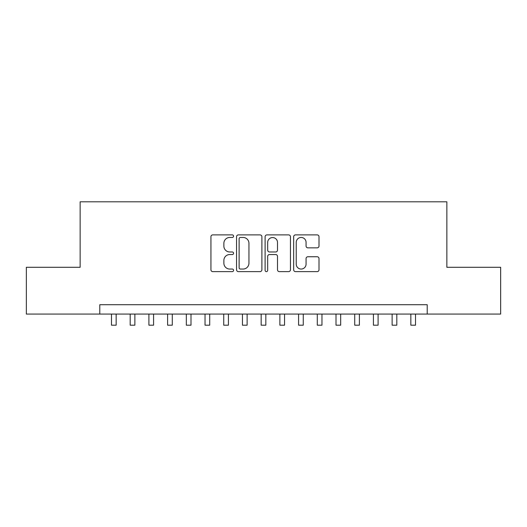 <?xml version="1.0" encoding="UTF-8"?>
<svg xmlns="http://www.w3.org/2000/svg" width="527" height="527" viewBox="0 0 527 527"><rect width="100%" height="100%" fill="white"/><g stroke="black" fill="none" stroke-linecap="round" stroke-linejoin="round"><path stroke-width="0.79" d="M233.566 236.175A1.285 1.285 0 0 0 232.282 234.89L212.763 234.89A1.838 1.838 0 0 0 210.932 236.728L210.932 269.784A1.838 1.838 0 0 0 212.763 271.622L232.282 271.622A1.285 1.285 0 0 0 233.566 270.338A1.285 1.285 0 0 0 232.282 269.053L229.752 269.053A5.876 5.876 0 0 1 223.876 263.171L223.876 260.417A5.876 5.876 0 0 1 229.752 254.541L232.282 254.541A1.285 1.285 0 0 0 233.566 253.256A1.285 1.285 0 0 0 232.282 251.972L229.752 251.972A5.876 5.876 0 0 1 223.876 246.096L223.876 243.342A5.876 5.876 0 0 1 229.752 237.46L232.282 237.46A1.285 1.285 0 0 0 233.566 236.175M317.175 247.842A1.838 1.838 0 0 0 319.006 246.004L319.006 236.728A1.838 1.838 0 0 0 317.175 234.89L295.502 234.89A1.838 1.838 0 0 0 293.664 236.728L293.664 269.784A1.838 1.838 0 0 0 295.502 271.622L317.175 271.622A1.838 1.838 0 0 0 319.006 269.784L319.006 258.579A1.838 1.838 0 0 0 317.175 256.748L307.9 256.748A1.838 1.838 0 0 0 306.062 258.579L306.062 264.139A4.914 4.914 0 0 1 301.148 269.053A4.914 4.914 0 0 1 296.233 264.139L296.233 242.374A4.914 4.914 0 0 1 301.148 237.46A4.914 4.914 0 0 1 306.062 242.374L306.062 246.004A1.838 1.838 0 0 0 307.9 247.842L317.175 247.842M99.787 314.066L26.35 314.066L26.35 267.288L80.144 267.288L80.144 201.801L446.856 201.801L446.856 267.288L500.65 267.288L500.65 314.066L427.213 314.066L427.213 304.711L99.787 304.711L99.787 314.066L427.213 314.066M261.893 236.728A1.838 1.838 0 0 0 260.055 234.89L238.388 234.89A1.838 1.838 0 0 0 236.551 236.728L236.551 269.784A1.838 1.838 0 0 0 238.388 271.622L260.055 271.622A1.838 1.838 0 0 0 261.893 269.784L261.893 236.728M266.945 234.89L288.612 234.89A1.838 1.838 0 0 1 290.449 236.728L290.449 269.784A1.838 1.838 0 0 1 288.612 271.622L279.343 271.622A1.838 1.838 0 0 1 277.505 269.784L277.505 256.379A1.838 1.838 0 0 0 275.667 254.541L269.514 254.541A1.838 1.838 0 0 0 267.676 256.379L267.676 270.338A1.285 1.285 0 0 1 266.392 271.622A1.285 1.285 0 0 1 265.107 270.338L265.107 236.728A1.838 1.838 0 0 1 266.945 234.89M240.404 237.46A1.285 1.285 0 0 0 239.12 238.751L239.12 267.762A1.285 1.285 0 0 0 240.404 269.053L243.066 269.053A5.876 5.876 0 0 0 248.948 263.171L248.948 243.342A5.876 5.876 0 0 0 243.066 237.46L240.404 237.46M277.505 242.466A4.914 4.914 0 0 0 272.591 237.552A4.914 4.914 0 0 0 267.676 242.466L267.676 250.134A1.838 1.838 0 0 0 269.514 251.972L275.667 251.972A1.838 1.838 0 0 0 277.505 250.134L277.505 242.466M111.48 314.066L111.48 325.199L116.157 325.199L116.157 314.066M130.189 314.066L130.189 325.199L134.866 325.199L134.866 314.066M148.904 314.066L148.904 325.199L153.581 325.199L153.581 314.066M167.612 314.066L167.612 325.199L172.289 325.199L172.289 314.066M186.321 314.066L186.321 325.199L190.998 325.199L190.998 314.066M205.029 314.066L205.029 325.199L209.706 325.199L209.706 314.066M223.738 314.066L223.738 325.199L228.422 325.199L228.422 314.066M242.453 314.066L242.453 325.199L247.13 325.199L247.13 314.066M261.161 314.066L261.161 325.199L265.839 325.199L265.839 314.066M279.87 314.066L279.87 325.199L284.547 325.199L284.547 314.066M298.578 314.066L298.578 325.199L303.262 325.199L303.262 314.066M317.294 314.066L317.294 325.199L321.971 325.199L321.971 314.066M336.002 314.066L336.002 325.199L340.679 325.199L340.679 314.066M354.711 314.066L354.711 325.199L359.388 325.199L359.388 314.066M373.419 314.066L373.419 325.199L378.096 325.199L378.096 314.066M392.134 314.066L392.134 325.199L396.811 325.199L396.811 314.066M410.843 314.066L410.843 325.199L415.52 325.199L415.52 314.066"/></g></svg>
